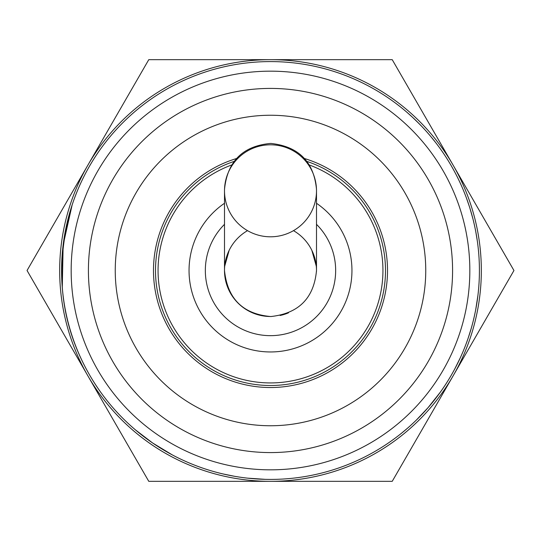 <?xml version="1.0" encoding="UTF-8"?>
<svg xmlns="http://www.w3.org/2000/svg" width="541" height="541" viewBox="0 0 541 541"><rect width="100%" height="100%" fill="white"/><g stroke="black" fill="none" stroke-linecap="round" stroke-linejoin="round"><path stroke-width="0.81" d="M479.414 270.5A208.914 208.914 0 0 0 270.5 61.586A208.914 208.914 0 0 0 61.586 270.5A208.914 208.914 0 0 0 270.5 479.414A208.914 208.914 0 0 0 479.414 270.5M385.922 444.641L385.557 444.878M400.658 433.916L401.794 433.01M427.816 407.975L440.327 392.178M428.31 407.407L416.279 420.154M407.867 427.911L401.26 433.436M395.701 437.743L391.684 440.678M388.898 442.633L387.2 443.789M265.394 479.353L247.386 478.136M245.77 477.946L244.647 477.811M244.742 477.825L242.125 477.48M239.196 477.061L234.936 476.371M226.348 474.7L224.42 474.274M421.865 414.494L420.979 415.427M420.398 416.022L416.658 419.782M414.142 422.203L413.013 423.258M409.267 426.68L406.96 428.688M403.809 431.36L403.356 431.732M432.793 402.058L429.973 405.466M421.135 415.258L419.667 416.773M415.028 421.358L411.775 424.408M477.933 295.372L475.728 309.567M473.889 318.236L473.788 318.683M172.295 454.9L152.603 442.971L135.338 429.804M154.523 444.269L152.339 442.788M149.911 441.098L146.415 438.575M139.483 433.233L137.948 431.982M463.096 189.546L463.82 191.298M466.504 198.195L469.568 207.102M475.695 231.223L477.331 241.029M478.19 247.866L478.372 249.644M422.379 127.047L424.719 129.57M426.464 131.497L427.674 132.863M396.918 104.17L396.519 103.865M407.434 112.717L412.702 117.451M416.117 120.697L421.588 126.209M430.717 136.42L435.471 142.317M438.318 146.063L439.218 147.287M410.423 115.361L410.856 115.754M412.37 117.14L419.464 124.017M460.229 357.953L454.697 369.07M450.7 376.205L448.888 379.234M472.016 325.621L471.88 326.101M471.488 327.521L471.177 328.597M468.046 338.49L466.004 344.15M465.645 345.09L464.185 348.81M459.147 360.279L454.947 368.617M451.721 374.446L450.606 376.367M471.238 328.38L467.985 338.659M462.94 351.812L460.553 357.256M459.58 359.352L459.262 360.029M475.431 311.129L474.268 316.613M472.509 323.775L471.116 328.82M470.853 329.719L469.757 333.29M466.673 342.358L466.2 343.636M270.5 88.413A182.087 182.087 0 0 0 112.812 361.544A182.087 182.087 0 0 0 428.188 361.544A182.087 182.087 0 0 0 270.5 88.413M234.74 476.337L222.811 473.902M221.709 473.639L221.113 473.497M242.659 477.554L238.973 477.027M83.084 362.815C58.881 314.023 55.297 261.195 72.338 204.329A208.914 208.914 0 0 1 79.432 186.009M62.269 287.332L63.162 244.87L72.149 204.897M72.338 204.329L72.994 202.402M62.357 288.414L62.201 286.466M469.75 207.676L473.003 219.125M475.512 230.304L475.235 228.897M474.903 227.294L475.221 228.843M473.754 222.189L474.383 224.9M410.903 115.794L410.382 115.321M427.322 132.464L427.748 132.951M415.603 120.197L419.032 123.585M423.589 128.339L425.368 130.28M513.95 270.5L453.088 375.914A210.834 210.834 0 0 0 453.088 165.086L513.95 270.5M392.225 481.334L270.5 481.334A210.834 210.834 0 0 0 453.088 375.914L392.225 481.334M148.775 481.334L87.913 375.914A210.834 210.834 0 0 0 270.5 481.334L148.775 481.334M87.913 375.914L27.05 270.5L87.913 165.086A210.834 210.834 0 0 0 87.913 375.914M87.913 165.086L148.775 59.666L270.5 59.666A210.834 210.834 0 0 0 87.913 165.086M270.5 59.666L392.225 59.666L453.088 165.086A210.834 210.834 0 0 0 270.5 59.666M316.499 203.274A81.461 81.461 0 0 1 270.5 351.961A81.461 81.461 0 0 1 224.501 203.274M307.024 161.455A115.003 115.003 0 0 1 270.5 385.503A115.003 115.003 0 0 1 233.976 161.455M270.5 425.753A155.253 155.253 0 0 1 136.048 192.873A155.253 155.253 0 0 1 404.952 192.873A155.253 155.253 0 0 1 270.5 425.753M288.488 312.833A45.999 45.999 0 0 1 280.123 315.484A45.999 45.999 0 0 0 288.488 312.833M270.5 316.499A45.999 45.999 0 0 1 247.521 230.649A45.999 45.999 0 0 0 270.5 316.499M316.499 270.5A45.999 45.999 0 0 0 293.479 230.649A45.999 45.999 0 0 1 316.499 270.5L316.499 190.804A45.999 45.999 0 0 0 270.5 144.805A45.999 45.999 0 0 0 224.501 190.804A45.999 45.999 0 0 0 270.5 236.802A45.999 45.999 0 0 0 316.499 190.804M316.492 271.386L316.499 270.892M224.711 266.158L229.127 250.436M311.873 250.436L316.289 266.165M469.831 270.5A199.331 199.331 0 0 1 170.834 443.126A199.331 199.331 0 0 1 170.834 97.874A199.331 199.331 0 0 1 469.831 270.5M316.499 224.339A65.17 65.17 0 0 1 245.513 330.686A65.17 65.17 0 0 1 224.501 224.339M309.52 165.052A112.433 112.433 0 0 1 270.5 382.933A112.433 112.433 0 0 1 231.48 165.052M304.61 158.56A117.025 117.025 0 0 1 270.5 387.525A117.025 117.025 0 0 1 236.39 158.56M224.501 270.5L224.501 270.534C227.463 298.767 242.902 314.098 270.831 316.546C298.727 313.482 313.949 298.145 316.499 270.547M224.501 190.804L224.501 270.547M316.499 189.418C313.881 161.718 298.625 146.388 270.723 143.419C242.801 145.969 227.396 161.299 224.501 189.418"/></g></svg>

